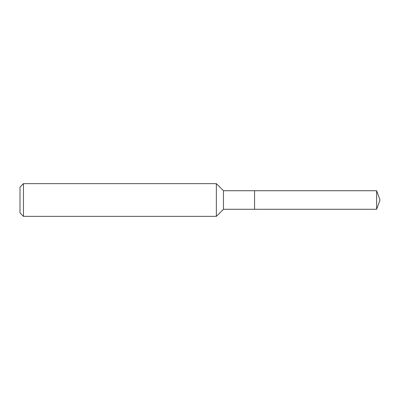 <?xml version="1.0" encoding="UTF-8"?>
<svg xmlns="http://www.w3.org/2000/svg" width="400" height="400" viewBox="0 0 400 400"><rect width="100%" height="100%" fill="white"/><g stroke="black" fill="none" stroke-linecap="round" stroke-linejoin="round"><path stroke-width="0.6" d="M376.625 190.725L254.545 190.725L254.545 209.275L254.545 190.725L223.455 190.725L223.455 209.275L376.625 209.275L380 200L376.625 190.725L376.625 209.275M223.455 190.725L216.365 183.635L216.365 216.365L223.455 209.275M23.465 216.365L20 212.9L20 187.1L23.465 183.635L23.465 216.365L216.365 216.365M23.465 183.635L216.365 183.635"/></g></svg>
